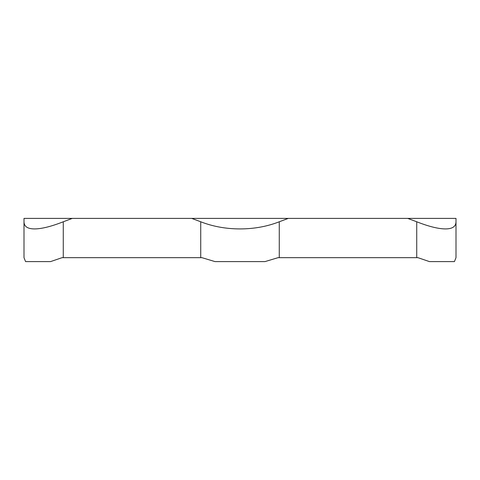 <?xml version="1.0" encoding="UTF-8"?>
<svg xmlns="http://www.w3.org/2000/svg" width="480" height="480" viewBox="0 0 480 480"><rect width="100%" height="100%" fill="white"/><g stroke="black" fill="none" stroke-linecap="round" stroke-linejoin="round"><path stroke-width="0.72" d="M445.476 228.924C452.43 228.888 455.934 226.506 456 221.778C455.934 226.506 452.43 228.888 445.476 228.924C438.36 228.888 428.778 226.506 416.73 221.778L407.724 218.4L456 218.4L456 257.67L454.44 261.6L429.438 261.6L417.924 257.67L429.438 261.6M191.724 218.4L288.276 218.4L279.27 221.778C267.162 226.506 254.07 228.888 240 228.924C225.93 228.888 212.838 226.506 200.73 221.778L191.724 218.4L24 218.4L24 221.778C24.066 226.506 27.57 228.888 34.524 228.924C27.57 228.888 24.066 226.506 24 221.778L24 257.67L25.56 261.6L50.562 261.6L62.076 257.67L201.936 257.67L214.998 261.6L265.002 261.6L278.064 257.67L417.924 257.67M407.724 218.4L288.276 218.4M72.276 218.4L63.27 221.778C51.222 226.506 41.64 228.888 34.524 228.924M62.076 257.67L50.562 261.6M63.27 257.67L63.27 221.778M200.73 221.778L200.73 257.67M279.27 257.67L279.27 221.778M416.73 221.778L416.73 257.67"/></g></svg>
